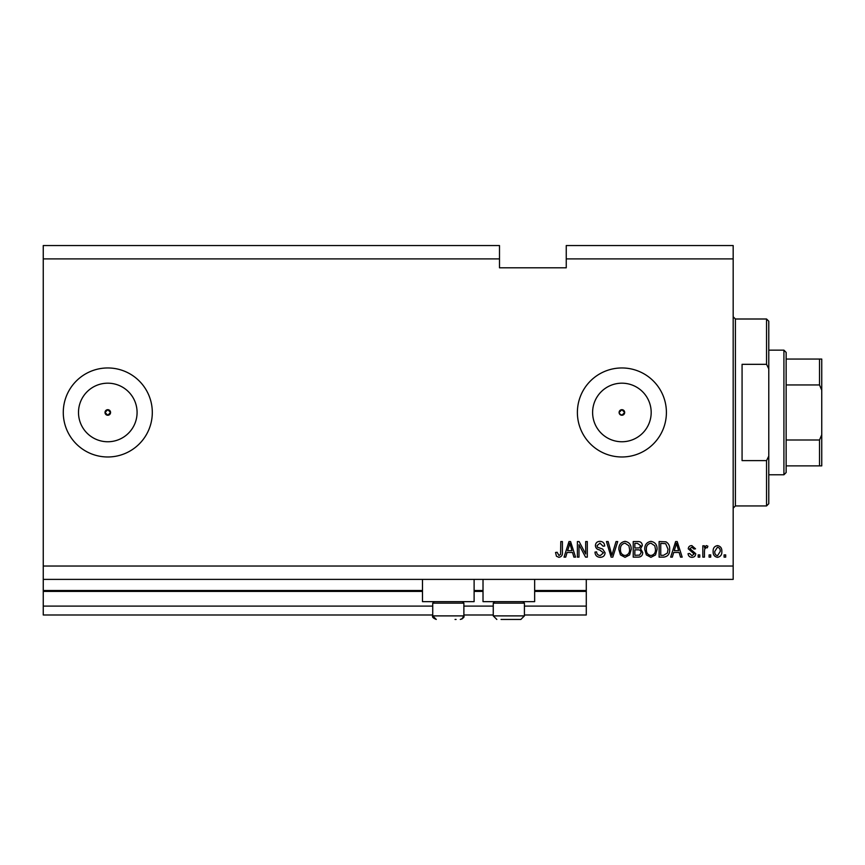 <?xml version="1.0" encoding="UTF-8"?>
<svg xmlns="http://www.w3.org/2000/svg" width="865" height="865" viewBox="0 0 865 865"><rect width="100%" height="100%" fill="white"/><g stroke="black" fill="none" stroke-linecap="round" stroke-linejoin="round"><path stroke-width="1.3" d="M43.25 258.905L499.494 258.905L499.494 245.552L43.25 245.552L43.25 614.993L432.727 614.993M463.878 614.993L493.255 614.993M524.417 614.993L586.286 614.993L586.286 606.095L524.417 606.095M43.25 606.095L432.727 606.095M463.878 606.095L493.255 606.095M534.657 591.401L586.286 591.401L586.286 606.095M586.286 591.401L586.286 590.514L534.657 590.514M43.25 590.514L422.488 590.514M474.117 590.514L483.016 590.514M586.286 579.388L586.286 590.514M619.329 413.535L621.892 415.254L624.681 412.475L621.892 409.686A2.779 2.779 0 0 0 619.113 412.475A2.779 2.779 0 0 0 621.892 415.254A2.779 2.779 0 0 0 624.681 412.475A2.779 2.779 0 0 0 621.892 409.686L619.113 412.475M105.011 412.475L107.79 415.254L110.569 412.475L107.79 409.686A2.779 2.779 0 0 0 105.011 412.475A2.779 2.779 0 0 0 107.79 415.254A2.779 2.779 0 0 0 110.569 412.475A2.779 2.779 0 0 0 107.79 409.686L105.011 412.475M107.79 383.184A29.291 29.291 0 0 0 78.499 412.475A29.291 29.291 0 0 0 107.79 441.756A29.291 29.291 0 0 0 137.081 412.475A29.291 29.291 0 0 0 107.79 383.184M621.892 383.184A29.291 29.291 0 0 0 592.612 412.475A29.291 29.291 0 0 0 621.892 441.756A29.291 29.291 0 0 0 651.183 412.475A29.291 29.291 0 0 0 621.892 383.184M621.892 367.96A44.515 44.515 0 0 0 577.388 412.475A44.515 44.515 0 0 0 621.892 456.98A44.515 44.515 0 0 0 666.407 412.475A44.515 44.515 0 0 0 621.892 367.96M107.79 367.96A44.515 44.515 0 0 0 63.275 412.475A44.515 44.515 0 0 0 107.79 456.98A44.515 44.515 0 0 0 152.305 412.475A44.515 44.515 0 0 0 107.79 367.96M474.117 579.388L474.117 601.64L422.488 601.64L422.488 579.388M483.016 579.388L483.016 601.64L534.657 601.64L534.657 579.388M499.494 258.905L499.494 267.804L566.251 267.804L566.251 245.552L733.174 245.552L733.174 579.388L43.25 579.388M43.25 566.034L733.174 566.034M566.251 258.905L733.174 258.905M578.999 544.734L578.999 557.136L577.388 557.136L577.388 541.555L579.107 541.555L585.681 553.968L585.681 541.555L587.303 541.555L587.303 557.136L585.562 557.136L578.999 544.734M605.1 552.8C604.808 555.741 603.175 557.244 600.191 557.33C596.915 557.125 595.185 555.373 594.99 552.075L596.601 551.87C596.807 554.151 598.05 555.373 600.332 555.514L603.489 552.843L599.596 549.902C597.055 549.491 595.661 548.064 595.39 545.62C595.628 542.874 597.131 541.458 599.91 541.349C602.873 541.49 604.473 543.047 604.7 545.999L603.078 546.204L599.964 543.166L597.012 545.653L597.52 547.231L602.7 549.08L605.1 552.8M617.707 541.555L612.798 557.136L611.133 557.136L606.473 541.555L608.138 541.555L611.879 555.308L616.031 541.555L617.707 541.555M625.027 557.33L620.443 554.887L618.864 549.545C618.67 544.918 620.735 542.182 625.038 541.349C629.266 542.16 631.32 544.831 631.201 549.361L629.612 554.952L625.027 557.33M650.923 557.33L646.339 554.887L644.76 549.545C644.566 544.918 646.631 542.182 650.934 541.349C655.162 542.16 657.216 544.831 657.097 549.361L655.508 554.952L650.923 557.33M710.716 554.908L710.716 557.136L709.095 557.136L709.095 554.908L710.716 554.908M721.843 551.351C722.059 554.725 720.599 556.725 717.496 557.33C714.425 556.736 712.976 554.779 713.138 551.47C712.965 548.14 714.414 546.193 717.496 545.599C720.523 546.172 721.972 548.096 721.843 551.351M558.898 557.33L556.455 556.238L555.535 552.476L557.146 552.27L558.963 555.514L560.585 554.335L560.79 541.555L562.412 541.555L562.412 552.13C562.726 555.071 561.547 556.811 558.898 557.33M673.694 552.476L672.343 557.136L670.656 557.136L675.63 541.555L677.209 541.555L682.182 557.136L680.506 557.136L679.144 552.476L673.694 552.476M695.741 553.676C695.568 556.033 694.292 557.244 691.913 557.33C689.632 557.211 688.345 556 688.053 553.687L689.675 553.492L692.022 555.719L694.119 553.957L688.259 548.832C688.475 546.702 689.665 545.631 691.849 545.599L695.536 548.832L693.925 549.037L691.903 547.221L689.881 548.605L695.741 553.676M699.785 554.908L699.785 557.136L698.174 557.136L698.174 554.908L699.785 554.908M704.445 551.254L704.445 557.136L702.823 557.136L702.823 545.804L704.445 545.804L704.445 547.61L706.359 545.599L707.884 546.204L707.278 547.826L706.175 547.621L704.726 548.94L704.445 551.254M725.692 554.908L725.692 557.136L724.07 557.136L724.07 554.908L725.692 554.908M669.64 549.253C669.921 553.87 667.942 556.498 663.715 557.136L659.119 557.136L659.119 541.555L665.996 541.836C668.677 543.469 669.899 545.945 669.64 549.253M642.738 552.562C642.598 555.579 641.03 557.103 638.024 557.136L633.223 557.136L633.223 541.555L638.056 541.555C640.673 541.566 642.1 542.874 642.327 545.469L640.587 548.734L642.738 552.562M567.072 552.476L565.721 557.136L564.034 557.136L569.008 541.555L570.586 541.555L575.56 557.136L573.884 557.136L572.522 552.476L567.072 552.476M675.695 546.129L674.235 550.659L678.614 550.659L676.419 543.177L675.695 546.129M717.453 547.221L714.76 551.459C714.566 553.751 715.496 555.168 717.539 555.719L720.221 551.459C720.415 549.178 719.485 547.761 717.453 547.221M660.741 543.371L660.741 555.308L663.52 555.308L667.402 553.038L668.029 549.232L665.682 543.685L660.741 543.371M650.956 543.166C647.647 543.847 646.123 545.977 646.371 549.578C646.274 552.93 647.788 554.908 650.913 555.514C654.135 554.865 655.659 552.789 655.475 549.307L654.805 545.793L650.956 543.166M634.845 543.371L634.845 548.032L639.3 547.88L640.716 545.729L637.494 543.371L634.845 543.371M634.845 549.848L634.845 555.308L639.624 555.114L641.116 552.573C640.943 550.627 639.841 549.718 637.829 549.848L634.845 549.848M625.049 543.166C621.751 543.847 620.227 545.977 620.475 549.578C620.378 552.93 621.892 554.908 625.017 555.514C628.239 554.865 629.763 552.789 629.579 549.307L628.909 545.793L625.049 543.166M569.073 546.129L567.602 550.659L571.981 550.659L569.797 543.177L569.073 546.129M455.044 619.448L456.093 619.448M462.364 601.64L463.878 603.154L432.727 603.154L432.727 615.891L463.878 615.891L461.878 619.091M522.903 601.64L524.417 603.154L493.255 603.154L493.255 615.891L524.417 615.891L520.86 619.448L501.051 619.448M508.836 619.448L515.583 619.448M516.621 619.448L520.86 619.448L516.621 619.448M766.552 364.327L766.552 319.001L768.78 321.218L768.78 368.804L766.552 364.327L742.073 364.327L742.073 460.613L766.552 460.613L768.78 456.136L768.78 503.722L766.552 505.939L766.552 460.613M768.78 456.136L768.78 368.804M783.917 350.152L786.144 352.379L786.144 472.56L783.917 474.788L783.917 350.152L768.78 350.152M786.144 359.062L821.75 359.062L821.75 465.878L819.523 465.878L821.75 465.878M821.75 390.212L819.523 384.947L819.523 359.062M786.144 384.947L819.523 384.947M786.144 440.004L819.523 440.004L821.75 434.727M786.144 465.878L819.523 465.878L819.523 440.004M821.75 359.062L820.961 359.062M43.25 591.401L422.488 591.401M474.117 591.401L483.016 591.401M766.552 319.001L735.401 319.001L735.401 505.939L733.174 508.166M432.727 615.891L436.284 619.448C433.127 618.129 431.949 616.94 432.727 615.891M434.241 601.64L432.727 603.154M463.878 603.154L463.878 615.891C464.548 617.069 463.359 618.259 460.321 619.448M494.769 601.64L493.255 603.154M493.255 615.891L496.824 619.448L493.255 615.891M524.417 603.154L524.417 615.891L520.86 619.448M735.401 319.001L733.174 316.774M766.552 505.939L735.401 505.939M783.917 474.788L768.78 474.788"/></g></svg>
